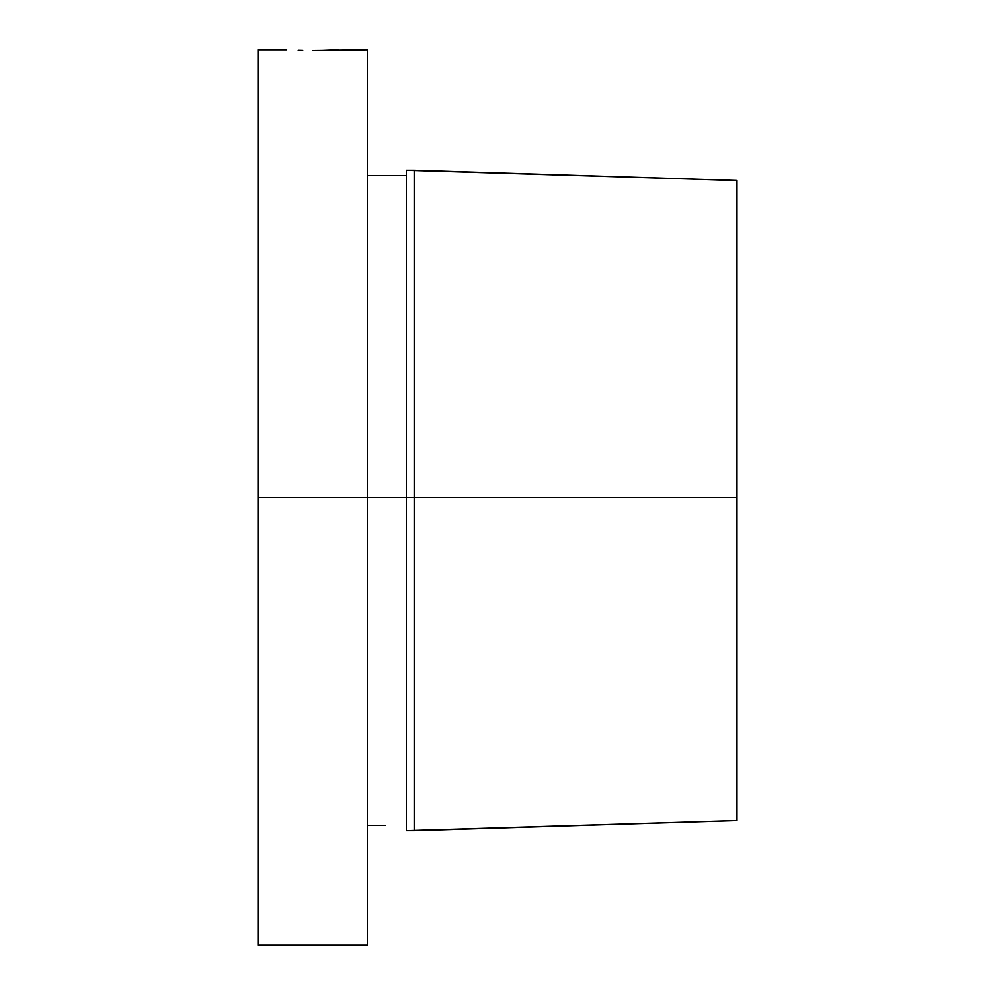 <?xml version="1.0" encoding="UTF-8"?>
<svg xmlns="http://www.w3.org/2000/svg" width="995" height="995" viewBox="0 0 995 995"><rect width="100%" height="100%" fill="white"/><g stroke="black" fill="none" stroke-linecap="round" stroke-linejoin="round"><path stroke-width="1.49" d="M298.214 50.272L302.704 50.397L298.214 50.272M312.679 50.509L322.666 50.397L312.679 50.509M258.003 945.25L258.003 497.5L258.003 945.25L367.342 945.25L367.342 497.5L414.194 497.5L414.194 170.22L406.383 170.22L406.383 830.701L414.194 830.701L414.194 497.5L414.194 830.701L736.996 820.614L736.996 497.5L258.003 497.5L258.003 49.75L258.003 497.5L367.342 497.5L367.342 49.75L322.666 50.397L338.71 49.75M385.587 825.489L367.342 825.502M736.996 820.614L736.996 180.493L406.383 170.22L406.383 830.701L735.23 820.664M367.342 945.25L367.342 49.75M414.194 170.22L414.194 497.5L736.996 497.5L736.996 180.493L414.194 170.22M406.383 175.518L367.342 175.518L406.383 175.518M258.003 49.75L286.647 49.75"/></g></svg>
